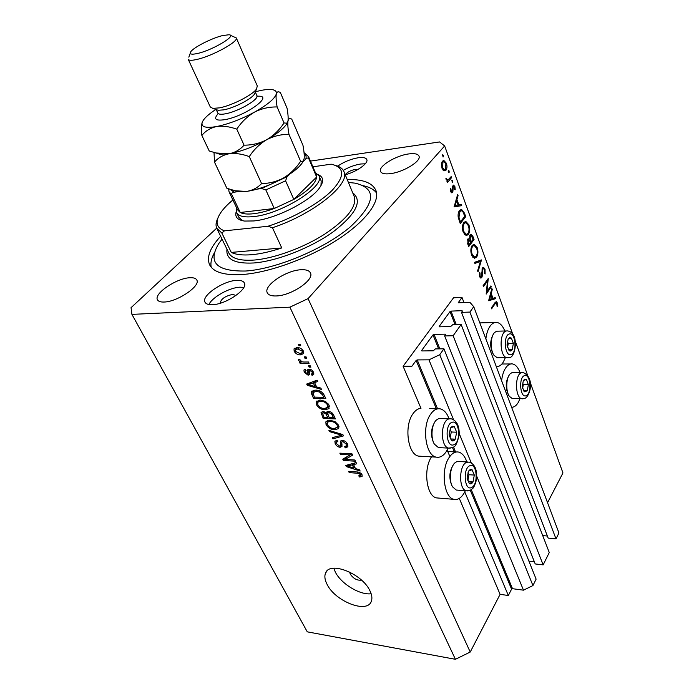 <?xml version="1.0" encoding="UTF-8"?>
<svg xmlns="http://www.w3.org/2000/svg" width="694" height="694" viewBox="0 0 694 694"><rect width="100%" height="100%" fill="white"/><g stroke="black" fill="none" stroke-linecap="round" stroke-linejoin="round"><path stroke-width="1.04" d="M461.996 297.396L453.538 297.795L403.101 366.285L411.898 366.259L416.148 360.42L417.215 359.917L428.953 359.83L439.753 354.703L443.926 348.804L435.346 348.926L433.299 350.8L422.004 350.938L421.657 350.461L432.995 334.907L434.036 334.413L445.227 334.152L445.591 334.612L444.637 335.939L453.156 335.749L461.137 324.471L452.679 324.723L450.71 326.518L439.562 326.831L439.215 326.38L450.007 311.589L451.022 311.112L462.057 310.686L462.421 311.12L461.519 312.378L469.916 312.066L473.733 306.67L469.985 302.428L458.214 302.757L461.996 297.396L464.008 302.688M461.519 312.378L548.165 538.102L556.007 538.9L558.939 532.957L473.733 306.67M556.007 538.9L469.916 312.066M542.717 535.568L547.375 536.037M444.637 335.939L535.213 563.944L543.159 564.881L549.266 552.528L461.137 324.471M543.159 564.881L453.156 335.749M528.906 561.116L534.337 561.75M216.693 228.161L131.045 307.676L131.921 314.373L307.277 631.844L455.411 659.3L470.228 652.039L500.096 594.342L508.338 595.495L511.573 589.154L512.51 588.694L523.484 590.178L532.94 585.562L536.115 579.134L443.926 348.804M532.94 585.562L439.753 354.703M523.484 590.178L476.752 476.301M471.209 462.785L459.246 433.637M453.486 419.601L428.953 359.83M508.338 595.495L464.763 491.916M449.851 456.479L447.162 450.076M500.096 594.342L459.289 498.405M421.137 456.279L418.682 456.14C407.777 454.648 403.856 425.682 413.043 413.65C415.42 410.293 418.066 408.514 420.98 408.315L403.101 366.285M466.845 461.952C464.928 456.348 462.195 453.061 458.647 452.08C455.151 451.386 451.933 453.26 449.009 457.71C440.569 469.916 443.926 497.789 453.937 499.342C457.676 500.114 461.024 498.101 464 493.287L465.336 490.736M448.133 448.09L446.363 451.438C443.388 455.958 440.013 457.858 436.248 457.129C425.474 455.637 421.588 426.324 430.653 414.144C433.568 409.989 436.786 408.237 440.3 408.887C444.013 409.824 446.936 413.103 449.07 418.725M501.615 380.72C502.204 375.61 503.48 371.464 505.458 368.262C507.6 364.975 509.986 363.543 512.614 363.96C515.668 364.654 518.132 367.508 520.006 372.531M519.98 398.764L518.21 402.546C516.284 405.704 514.089 407.283 511.617 407.291M504.824 330.995C502.777 325.954 500.166 323.1 496.982 322.441C494.38 322.059 492.011 323.395 489.895 326.449C487.83 329.572 486.485 333.727 485.861 338.898M496.314 366.649C498.899 366.796 501.198 365.322 503.211 362.233L505.327 357.748M349.655 572.047L350.244 574.085C353.446 578.666 357.193 580.678 361.487 580.115M327.074 584.348C335.107 601.325 367.187 613.99 371.299 601.368C372.426 598.471 371.958 594.932 369.911 590.759C362.077 573.435 329.477 560.778 325.555 573.114C324.289 576.185 324.792 579.932 327.074 584.348M333.762 568.23L335.297 571.995C341.04 583.767 359.9 595.287 371.16 593.752M358.035 169.414L355.502 169.345C350.722 170.342 347.295 172.129 345.222 174.723M235.934 295.523L232.811 294.377C225.151 296.06 220.952 298.958 220.198 303.07L220.276 303.209M212.399 304.701C208.391 304.857 205.918 303.989 204.956 302.107C201.182 295.783 223.112 280.844 236.524 280.385C240.757 280.142 243.377 281.018 244.375 283.022C248.235 289.172 225.845 304.501 212.399 304.701M208.903 304.527C212.251 297.145 229.367 287.602 239.864 287.186L243.837 287.385M345.248 174.784C356.655 171.817 368.644 163.298 366.822 159.577C365.972 157.703 363.109 157.096 358.234 157.755C350.904 159.03 344.051 161.823 337.666 166.135M365.27 163.793L360.759 163.992C354.929 164.912 349.117 167.037 343.304 170.351M220.649 236.281C210.221 247.48 206.5 256.884 209.467 264.483C213.171 272.178 224.136 275.527 242.362 274.512C268.847 272.69 307.702 258.706 336.382 240.402C365.122 222.08 380.208 202.049 376.001 190.694C372.669 182.895 363.075 179.173 347.208 179.512M189.653 277.756C176.467 278.242 153.617 293.701 157.46 299.765C158.345 301.43 160.6 302.185 164.226 302.029C177.447 301.803 200.766 285.928 196.818 280.055C195.89 278.277 193.505 277.513 189.653 277.756M300.814 269.758C285.954 270.382 263.373 285.65 267.251 292.721C268.378 295.071 271.432 296.147 276.412 295.948C291.315 295.627 314.434 279.925 310.487 273.046C309.307 270.53 306.08 269.437 300.814 269.758M408.749 153.929C395.806 155.525 378.152 166.352 380.52 171.375C381.457 173.543 384.736 174.307 390.375 173.647C403.361 172.225 421.44 161.129 419.02 156.193C418.031 153.921 414.604 153.166 408.749 153.929M486.919 291.549L490.918 285.876L491.274 286.848L486.173 294.091L487.509 281.009L483.458 286.7L483.093 285.72L488.238 278.511L486.919 291.549L486.355 291.575M482.469 267.901L483.458 267.363L485.019 269.116L485.106 274.009L484.507 273.445L484.49 269.845L483.44 268.578L482.824 268.899L482.313 275.9L481.749 277.609L480.829 278.112L479.528 276.576L479.337 272.421L479.988 272.872L480.109 275.952L480.899 276.906L481.358 276.654L482.469 267.901M481.471 259.92L478.01 271.892L477.619 270.825L480.395 261.499L474.887 263.399L474.488 262.323L481.471 259.92M477.177 247.576C478.339 251.358 478.14 254.551 476.587 257.153L474.453 258.272L471.625 255.097C470.419 251.237 470.619 247.992 472.232 245.364L474.236 244.288L477.177 247.576L476.37 247.637M468.927 224.891C470.107 228.751 469.907 231.969 468.311 234.546L466.203 235.613L463.236 232.299C462.004 228.361 462.213 225.09 463.861 222.496L465.839 221.464L468.927 224.891L468.112 224.969M461.718 205.641L454.102 206.916L457.658 194.494L458.075 195.639L456.921 199.56L458.873 204.895L461.293 204.496L461.718 205.641L454.067 206.717M443.492 155.282L443.093 156.991L442.633 154.805L443.492 155.282L442.408 155.439M470.228 652.039L308.075 298.628L444.654 145.957L439.58 141.94L310.461 161.103M547.549 502.699L562.955 472.944L530.121 382.194M527.7 375.497L515.243 341.075M512.727 334.118L444.654 145.957M494.917 322.502L479.832 322.884M431.521 456.86C423.045 468.988 426.472 496.349 436.569 497.902L438.712 498.084M445.912 170.36L443.969 170.871L442.017 168.286L441.479 164.088L442.538 161.138L443.882 160.505L446.398 163.263C447.309 166.196 447.144 168.564 445.912 170.36L443.596 170.663M449.226 171.045L448.827 172.754L448.385 170.594L449.226 171.045L448.159 171.184M451.152 176.614L451.542 177.69L447.378 182.591L446.979 181.507L447.595 180.787L446.112 179.442L445.912 178.332L447.595 179.893L448.255 179.737L451.152 176.614M452.766 180.761L452.367 182.461L451.924 180.319L452.766 180.761L451.707 180.882M452.445 192.446L451.707 192.828L450.553 191.544L450.328 188.603L450.944 188.907L451.065 190.937L452.037 191.397L452.28 186.634L453.529 185.081L454.891 186.608L455.238 189.757L454.605 189.505L454.405 187.259L453.182 186.513L452.939 191.284L452.445 192.446L451.195 192.585M459.567 210.473L461.562 209.406L464.425 213.075L465.726 216.667L460.243 223.589L458.214 217.283C457.858 214.281 458.309 212.008 459.567 210.473L459.888 210.855M472.935 236.481L474.054 239.543L468.693 246.57L467.877 244.349L467.886 238.979L469.517 238.805L470.098 234.824L471.131 234.277L472.935 236.481L472.102 236.55M495.577 298.672L488.619 300.736L491.873 288.504L492.254 289.554L491.222 293.458L492.992 298.325L495.195 297.622L495.577 298.672L492.332 298.819L488.836 299.929M496.774 303.564L496.141 302.844L494.952 303.972L491.604 308.839L491.248 307.884L496.21 301.543L497.303 302.87L497.659 306.271L497.069 306.271L496.774 303.564M345.256 459.428L354.92 460.018L355.493 461.215L343.374 460.469L342.758 459.202L350.088 454.908L340.433 454.353L339.86 453.156L351.997 453.85L352.613 455.143L345.256 459.428L347.321 456.583L351.997 453.85M342.246 440.3C344.658 440.629 346.436 441.922 347.573 444.177L347.894 446.771L345.3 447.882L344.562 446.658L346.289 445.895L346.089 444.004L342.862 441.523L341.786 441.991L341.986 446.468L340.121 447.309C337.917 447.014 336.269 445.834 335.193 443.761L334.881 441.306L337.084 440.343L337.822 441.575L336.356 442.199L336.581 443.787L339.574 446.103L340.624 445.782L340.355 441.115L342.246 440.3M328.904 430.349L342.879 434.609L343.487 435.884L332.981 438.842L332.383 437.593L341.778 435.251L329.52 431.625L328.904 430.349M338.603 425.249L338.846 428.016L338.351 428.701L334.725 429.733C331.177 429.725 328.288 428.068 326.067 424.763L325.842 421.891L330.058 420.26L335.046 421.64L338.603 425.249M329.051 405.088L328.826 408.645L325.2 409.764C321.634 409.798 318.719 408.141 316.464 404.776L316.238 401.757L320.428 400.082L325.451 401.427L329.051 405.088M316.62 386.948L320.836 388.076L321.478 389.429L307.269 385.309L306.67 384.051L317.08 380.156L317.722 381.509L314.547 382.576L316.62 386.948M298.325 344.371L300.112 344.337L300.754 345.699L298.967 345.725L298.325 344.371M131.921 314.373L289.892 307.164L308.075 298.628M455.411 659.3L289.892 307.164M297.015 347.633C299.626 347.425 301.795 348.605 303.521 351.19L303.668 353.593L300.545 354.86C297.978 355.024 295.844 353.845 294.161 351.32L294.022 348.874L297.015 347.633M304.241 356.837L306.028 356.82L306.661 358.156L304.874 358.173L304.241 356.837M303.79 362.025L308.483 361.999L309.108 363.326L300.094 363.378L299.461 362.051L300.892 362.042L298.55 360.49L298.437 359.232L299.955 359.718L301.838 361.8L303.79 362.025M308.509 365.825L310.287 365.825L310.921 367.152L309.142 367.152L308.509 365.825M309.108 369.139C311.051 369.286 312.517 370.327 313.506 372.262L313.766 374.448L312.083 375.393L311.302 374.075L312.326 373.528L312.17 372.166L309.958 370.457L309.281 370.761L309.463 374.56L308.153 375.211L304.206 372.305L303.937 370.041L305.334 369.312L306.123 370.622L305.299 371.073L305.464 372.262L307.347 373.901L307.893 373.493L307.598 369.781L309.108 369.139M315.614 390.149C319.153 389.985 321.981 391.589 324.098 394.964L325.824 398.608L313.549 398.373L311.172 392.96L311.346 391.72L315.614 390.149M328.314 411.403C330.752 411.577 332.539 412.843 333.675 415.186L335.445 418.907L323.213 418.499L321.044 412.436L322.901 411.559L326.102 412.982L326.232 412.253L328.314 411.403M355.458 468.571L359.561 469.821L360.151 471.053L346.315 466.602L345.759 465.448L356.126 462.568L356.716 463.809L353.558 464.581L355.458 468.571M362.086 474.817L362.068 476.526L359.457 476.986L358.746 475.806L360.715 475.364L359.162 473.421L349.186 472.571L348.622 471.399L356.803 471.963C358.989 471.903 360.75 472.848 362.086 474.817M300.129 344.38L298.967 345.725M303.833 352.066L302.862 352.136L300.545 354.86M295.375 349.915L294.161 351.32M296.494 348.596L296.173 347.694M295.462 351.329L299.903 353.515L302.272 352.63L302.202 351.173L297.743 348.978L295.392 349.88L295.462 351.329M298.784 347.763L297.743 348.978M302.974 350.27L302.202 351.173M306.019 356.82L304.874 358.173M301.508 361.704L300.094 363.378M301.265 361.6L300.892 362.042M299.366 359.527L298.55 360.49M310.244 365.825L309.142 367.152M313.853 373.242L312.083 375.393M312.916 371.264L312.17 372.166M310.756 369.494L309.958 370.457M310.435 369.364L309.411 370.596M309.585 373.476L308.153 375.211M305.907 370.266L304.206 372.305M309.333 371.758L307.893 373.493M310.071 369.807L309.975 369.234M309.021 383.175L307.269 385.309M316.264 380.459L314.547 382.576M310.834 385.291L314.972 386.506L313.306 382.993L308.24 384.693L310.834 385.291M315.883 385.387L314.972 386.506M309.689 382.923L308.24 384.693M314.981 380.945L313.306 382.993M314.538 397.124L313.549 398.373M313.783 391.433L313.428 390.349M313.246 390.392L311.172 392.96M314.356 397.124L323.768 397.298L322.727 395.094L319.457 391.971L316.212 391.433L312.873 392.561L314.356 397.124M324.671 396.17L323.768 397.298M317.158 390.262L316.212 391.433M320.16 391.095L319.457 391.971M323.586 394.01L322.727 395.094M329.208 408.15L328.826 408.645M329.529 406.71L327.984 406.962M326.31 408.332L325.2 409.764M317.54 403.422L316.464 404.776M318.494 401.618L318.19 400.325M317.887 404.802C319.639 407.378 321.886 408.61 324.61 408.497L327.768 407.248L327.611 405.062C325.885 402.52 323.682 401.279 321.001 401.358L318.485 401.826L317.731 402.581L317.887 404.802M319.873 400.082L318.485 401.826M321.912 400.212L321.001 401.358M328.427 404.012L327.611 405.062M324.141 417.302L323.213 418.499M327.256 411.499L326.102 412.982M328.566 411.976L328.245 411.403M324.037 417.302L327.672 417.415L325.911 413.971L323.699 412.817L322.545 413.286L324.037 417.302M328.548 416.296L327.672 417.415M324.419 411.898L323.699 412.817M327.906 411.412L325.911 413.971M329.103 417.467L333.406 417.606L331.489 413.884L328.93 412.661L327.594 413.234L329.103 417.467M334.282 416.461L333.406 417.606M329.737 411.62L328.93 412.661M332.183 412.991L331.489 413.884M333.051 414.04L332.226 415.107M339.045 426.689L337.596 426.923M335.74 428.389L334.725 429.733M327.16 423.349L326.067 424.763M328.097 421.692L327.776 420.477M327.481 424.806C329.208 427.339 331.437 428.571 334.152 428.502L337.327 427.278L337.171 425.205C335.471 422.707 333.285 421.475 330.613 421.51L328.106 421.935L327.334 422.689L327.481 424.806M329.39 420.26L328.106 421.935M331.472 420.399L330.613 421.51M337.961 424.155L337.171 425.205M334.291 437.107L332.981 438.842M342.376 434.453L341.778 435.251M330.188 430.74L329.52 431.625M347.911 445.036L345.3 447.882M346.853 442.963L346.089 444.004M343.582 440.551L342.862 441.523M342.029 444.733L340.121 447.309M337.293 440.942L337.05 440.343M336.356 442.191L335.193 443.761M341.899 444.056L340.624 445.782M342.584 440.916L342.463 440.317M341.396 440.352L340.199 441.965M346.514 457.693L345.447 457.632L343.374 460.469M350.904 453.789L350.088 454.908M341.257 453.234L340.433 454.353M347.494 464.963L346.315 466.602M354.712 462.959L353.558 464.581M349.819 466.784L353.853 468.094L352.326 464.876L347.286 466.108L349.819 466.784M354.677 466.932L353.853 468.094M348.267 464.754L347.286 466.108M353.446 463.314L352.326 464.876M360.394 475.65L359.457 476.986M361.322 473.69L360.637 474.661M359.744 472.588L359.162 473.421M349.958 471.486L349.186 472.571M442.893 156.922L443.379 156.853M445.678 163.368L446.398 163.263M442.946 162.231L442.546 167.688L444.472 169.77L445.513 169.267L445.878 163.862L443.995 161.745L441.835 162.379M441.852 167.783L442.546 167.688M448.619 172.667L449.122 172.606M450.076 177.872L451.542 177.69M445.921 178.488L446.58 178.401M446.025 179.13L446.71 179.043M452.15 182.375L452.653 182.314M450.293 188.976L450.944 188.907M450.397 191.006L451.065 190.937M454.119 186.695L454.891 186.608M452.28 186.617L453.182 186.513M452.219 187.354L452.896 187.276M452.297 189.184L452.956 189.106M452.046 191.388L452.939 191.284M457.294 195.725L458.075 195.639M456.14 199.646L456.921 199.56M458.075 204.982L458.873 204.895M458.04 205.034L458.396 205.988M456.557 200.818L455.177 205.511L458.092 205.025L456.557 200.818L455.776 200.904M454.397 205.598L455.177 205.511M464.425 216.797L465.726 216.667M460.426 221.828L464.789 216.337L462.959 211.861L461.467 210.69L459.949 211.523L458.96 217.239L460.426 221.828L459.619 221.907M458.214 217.309L458.96 217.239M458.838 211.635L459.949 211.523M465.275 234.451L468.311 234.546M464.243 223.529C462.933 225.663 462.785 228.335 463.783 231.527L466.299 234.364L467.938 233.522C469.213 231.406 469.37 228.777 468.389 225.637L465.839 222.705L463.176 223.633M463.002 231.596L463.783 231.527M472.831 239.647L474.054 239.543M467.921 238.944L469.517 238.805M468.363 243.438L468.875 244.826L470.601 242.562L468.884 239.682L468.276 239.994L468.363 243.438L467.591 243.499M468.077 244.887L468.875 244.826M467.392 240.063L468.276 239.994M470.905 241.165L471.148 241.842L473.135 239.239L471.096 235.544L470.471 235.847L470.185 238.962L470.905 241.165L470.098 241.234M470.359 241.911L471.148 241.842M467.765 239.161L470.185 238.962M469.569 235.925L470.471 235.847M473.49 257.11L476.587 257.153M472.605 246.387C471.33 248.539 471.183 251.185 472.154 254.316L474.557 257.032L476.214 256.155C477.463 254.013 477.611 251.41 476.657 248.339L474.219 245.52L471.59 246.465M471.382 254.377L472.154 254.316M480.942 260.111L481.523 260.068M478.001 261.118L477.836 261.673M474.592 262.592L480.395 261.499M484.16 269.168L485.019 269.116M482.018 268.951L482.824 268.899M481.818 270.035L482.46 269.992M481.662 275.934L482.313 275.9M480.17 277.704L481.749 277.609M479.268 272.916L479.988 272.872M479.354 275.995L480.109 275.952M490.198 286.9L491.274 286.848M486.407 281.07L487.509 281.009M491.586 289.589L492.254 289.554M490.545 293.493L491.222 293.458M492.219 298.359L492.992 298.325M490.884 294.707L489.643 299.383L492.289 298.541L490.884 294.707L490.216 294.742M488.966 299.418L489.643 299.383M496.314 302.914L497.303 302.87M524.846 379.15L523.371 380.512L522.244 386.679L524.196 391.85L527.24 390.835L528.351 384.702L526.434 379.549L524.846 379.15M524.681 380.026L523.371 380.512L522.244 386.679L524.196 391.85L527.24 390.835L528.351 384.702L526.434 379.549L524.681 380.026M508.867 395.606L508.65 395.32C505.267 388.154 505.449 381.422 509.188 375.116M521.992 372.531L512.077 372.6L510.437 373.58C506.065 377.163 505.44 391.156 509.439 396.395L512.38 398.625L513.465 398.651M522.651 388.25L523.311 384.658L522.695 383.027M523.649 390.783L527.24 390.835M523.311 384.658L528.351 384.702M470.176 469.552L468.433 471.261L467.079 478.201L469.37 483.553C470.679 484.273 471.885 483.744 472.987 481.966L474.323 475.078L472.059 469.734L470.176 469.552M470.012 470.48L468.433 471.261L467.079 478.201L469.37 483.553L472.987 481.966L474.323 475.078L472.059 469.734L470.012 470.48M467.86 462.013L459.09 461.501L456.687 461.701L455.021 462.768C450.102 466.706 448.68 480.716 452.601 486.876L451.915 485.696C448.775 478.157 449.287 471.139 453.434 464.633M452.601 486.876L456.253 490.042L457.537 490.138M467.86 480.569L469.005 474.722L468.051 472.501M468.337 481.636L472.987 481.966M469.005 474.722L474.323 475.078M452.332 426.29L450.501 427.929L449.07 434.93L451.473 440.551C452.852 441.375 454.119 440.907 455.273 439.155L456.678 432.206L454.31 426.602L452.332 426.29M452.167 427.252L450.501 427.929L449.07 434.93L451.473 440.551L455.273 439.155L456.678 432.206L454.31 426.602L452.167 427.252M449.608 418.742L438.669 418.603L436.457 419.983C431.573 424.19 430.393 437.897 434.409 444.169L433.733 443.024C430.497 435.65 430.853 428.666 434.791 422.065M434.409 444.169L438.461 447.604L439.935 447.673M450.094 437.888L451.3 431.989L450.102 429.187M450.597 438.946L455.273 439.155M451.3 431.989L456.678 432.206M509.717 337.588L508.173 338.872L506.993 345.092L509.023 350.487C510.177 351.398 511.244 351.121 512.215 349.655L513.378 343.478L511.374 338.099L509.717 337.588M509.552 338.49L508.173 338.872L506.993 345.092L509.023 350.487L512.215 349.655L513.378 343.478L511.374 338.099L509.552 338.49M493.564 354.721L493.304 354.374C489.782 347.278 489.834 340.511 493.443 334.066M508.294 357.705L507.028 357.731C499.489 357.089 498.986 331.914 506.49 330.951L496.783 331.194L494.727 332.391C490.354 336.208 489.973 350.088 494.102 355.423L497.312 357.809L498.526 357.8M507.574 347.226L508.277 343.565L507.47 341.422M508.615 349.707L512.215 349.655M508.277 343.565L513.378 343.478M318.399 174.749C323.621 177.091 324.003 181.455 319.544 187.848C310.461 201.243 275.31 219.026 253.787 220.952L244.6 221.065C237.365 220.007 234.581 216.849 236.255 211.575M238.883 217.404L242.709 220.753M222.045 239.152L218.749 243.611C207.463 262.436 216.485 271.571 245.823 271.016C276.559 268.968 324.211 248.92 350.158 227.016C375.601 203.16 377.276 188.542 355.172 183.155L348.423 182.461M363.535 185.766C369.65 187.111 373.997 189.531 376.573 193.027M251.532 254.715C260.528 253.926 270.599 251.662 281.755 247.94L231.284 252.416C235.891 254.663 242.64 255.435 251.532 254.715M335.775 165.51C340.129 166.733 342.879 168.842 344.024 171.817C350.487 184.196 313.384 214.212 272.456 227.736L281.755 247.94M231.284 252.416L221.846 233.002L216.728 228.231C215.556 225.489 215.895 222.219 217.751 218.428M272.456 227.736L267.91 226.27C292.773 218.402 319.387 203.359 332.426 190.052C345.083 175.955 344.666 167.332 331.177 164.174L312.907 166.812M232.898 199.967C227.459 204.461 223.355 208.781 220.571 212.911C214.862 221.681 216.146 227.667 224.422 230.859L221.846 233.002M267.91 226.27L224.422 230.859M211.228 267.242C210.325 262.991 211.401 258.125 214.463 252.659M320.984 185.645L321.175 180.934L319.023 175.903C325.356 186.356 281.087 214.255 253.388 216.615C243.915 217.56 238.302 216.181 236.533 212.451L236.602 207.784M229.228 192.203L237.548 209.796L240.228 212.494C243.108 213.986 247.593 214.394 253.666 213.717C259.816 212.989 266.687 211.245 274.277 208.486L293.831 199.404C308.119 190.902 315.727 183.45 316.655 177.039L316.204 174.515M315.336 172.485L319.023 175.903M230.208 189.427L234.078 192.195C232.499 192.212 231.701 192.967 231.701 194.45L240.228 212.494L274.277 208.486L265.837 189.939L261.595 188.525L287.064 176.727L289.953 173.994M287.064 176.727L285.581 180.796L293.831 199.404L316.655 177.039L308.83 158.752C307.772 157.764 306.774 157.842 305.828 158.987C306.531 156.601 305.959 154.779 304.128 153.521M234.078 192.195L238.163 191.648M257.361 189.089L261.595 188.525M303.052 161.615L305.828 158.987M216.433 109.669L218.142 110.285L223.685 109.869C233.939 108.021 251.141 99.233 254.42 94.21L255.245 92.163M188.23 59.363L210.308 106.997L212.824 108.377L219.469 107.865C231.787 105.618 252.59 95.009 256.502 89.023L257.309 85.978M197.833 53.403C213.015 49.977 237.548 35.168 228.994 34.752L222.522 35.585C211.748 38.179 193.791 47.261 190.833 51.668C189.141 54.253 191.475 54.835 197.833 53.403M230.269 35.255L236.29 37.918C238.788 41.475 212.511 55.98 197.191 59.372C191.822 60.621 188.811 60.578 188.178 59.242M300.623 161.303C296.112 168.174 290.465 173.7 283.673 177.89C276.75 181.594 269.385 183.485 261.577 183.572C257.569 187.788 252.564 190.408 246.552 191.431L235.396 190.789L226.903 188.326L214.489 162.101C218.168 157.79 223.017 155.005 229.046 153.764C235.309 152.984 242.05 153.929 249.276 156.592C253.926 149.531 259.738 143.91 266.713 139.711C273.818 136.041 281.235 134.263 288.973 134.367L300.623 161.303L302.844 161.294L304.154 158.588C304.44 155.482 304.041 151.049 302.957 145.298L291.758 119.151C289.849 117.989 288.591 118.613 287.975 121.008L286.813 123.202L284.037 122.951C279.439 129.934 273.67 135.53 266.713 139.711C276.229 134.324 282.71 129.336 286.162 124.729L287.611 122.213M249.276 156.592L261.577 183.572M288.973 134.367C287.897 128.364 287.568 123.914 287.975 121.008C288.383 118.093 288.062 113.781 287.021 108.082L280.385 92.597C278.372 91.218 277.01 91.651 276.316 93.898C276.802 91.591 275.449 90.168 272.248 89.639C269.402 89.214 265.507 89.509 260.58 90.515L255.409 91.747M214.03 152.48L214.489 162.101M215.86 152.94L219.651 154.207L229.046 153.764C240.827 151.63 253.379 146.946 266.713 139.711C259.634 143.389 252.078 145.211 244.071 145.159C240.107 149.67 235.093 152.541 229.046 153.764L215.973 152.975L209.232 150.988L201.867 135.443C205.511 130.932 210.351 127.974 216.415 126.577C228.239 124.191 240.922 119.377 254.472 112.15C267.476 104.829 274.763 98.748 276.316 93.898C275.813 96.666 276.082 101.02 277.123 106.971L284.037 122.951M234.13 190.503L238.059 191.639L246.552 191.431C258.263 189.644 270.634 185.133 283.673 177.89C292.4 172.823 298.498 167.965 301.951 163.324L303.642 160.401M215.834 109.452C209.788 113.408 205.632 116.982 203.359 120.166L202.284 122.092C200.679 126.889 205.389 128.381 216.415 126.577C222.687 125.666 229.471 126.525 236.775 129.153C241.486 122.005 247.385 116.34 254.472 112.15C261.699 108.498 269.246 106.772 277.123 106.971M202.232 122.239C201.312 125.12 201.191 129.518 201.867 135.443M236.775 129.153L244.071 145.159M462.291 311.302L462.057 310.686M456.27 324.618L451.022 311.112M455.091 324.653L450.007 311.589M439.389 326.822L439.215 326.38M445.479 334.777L445.227 334.152M439.849 348.856L434.036 334.413M438.625 348.874L432.995 334.907M421.857 350.93L421.657 350.461M512.51 588.694L471.261 489.66M455.542 451.924L453.503 447.031M437.584 408.818L417.215 359.917M511.573 589.154L470.306 490.25M454.292 451.855L452.505 447.587M436.318 408.783L416.148 360.42M309.975 369.277L307.702 372.019M312.022 382.047L310.418 384.008M312.829 393.741L311.884 394.912M322.502 413.39L321.426 414.778M327.559 413.997L326.614 415.212M340.233 433.802L339.6 434.644M341.691 442.416L340.546 443.969M350.531 464.121L349.455 465.622M358.182 472.137L357.462 473.152M463.592 213.162L464.425 213.075M459.324 221.091L460.122 221.013M481.749 273.158L482.356 273.115M493.911 304.015L494.952 303.972M524.586 375.601C518.453 376.972 519.997 398.339 526.043 395.754C532.072 394.175 530.58 373.303 524.586 375.601M523.111 398.798L521.975 398.798C514.913 398.096 514.636 373.979 521.671 372.609L523.085 372.531C535.386 377.718 529.834 396.864 524.803 398.356L512.38 398.625M469.89 465.7C462.603 468.146 464.381 491.343 471.547 487.544C478.695 484.863 476.986 462.256 469.89 465.7M467.739 490.901L466.368 490.814C458.474 489.617 458.864 464.711 466.793 462.291L469.17 462.091C475.13 464.173 477.515 470.263 476.327 480.369C473.325 490.111 472.458 488.194 470.497 490.129L466.368 490.814L456.253 490.042M452.028 422.334C444.377 424.372 446.233 448.194 453.763 444.767C461.267 442.477 459.497 419.271 452.028 422.334M450.267 448.168L448.697 448.116C440.213 446.953 440.395 420.928 448.888 418.916L451.1 418.786C456.583 420.391 459.289 425.543 459.22 434.244C457.537 442.841 455.307 447.283 452.549 447.561L448.697 448.116L438.461 447.604M509.448 333.953C503.02 334.933 504.633 356.837 510.958 354.599C517.264 353.393 515.72 332.01 509.448 333.953M506.49 330.951L507.73 330.917C519.858 333.068 515.226 358.26 509.535 357.401L497.312 357.809M216.979 228.751L228.586 252.547C231.423 258.498 239.924 261.005 254.082 260.059C274.208 258.463 303.235 247.879 324.679 234.164C346.939 219.148 356.837 206.691 354.365 196.81L344.024 171.817M352.699 192.776C362.736 200.783 356.378 213.691 333.641 231.492C311.354 247.715 276.932 261.23 253.804 262.974C234.737 263.946 225.784 259.356 226.955 249.207M316.351 174.871L308.561 156.671L308.83 158.752M231.701 194.45L229.081 191.891L228.578 188.907M285.581 180.796L265.837 189.939M257.248 96.275C275.249 94.54 245.98 116.08 224.882 119.654C215.548 121.051 213.301 119.073 218.124 113.738M216.233 109.6L217.795 112.975C218.445 114.345 221.004 114.623 225.481 113.799C238.189 111.613 259.252 99.372 256.875 95.659L256.823 95.529M447.769 451.516L456.435 451.968M418.682 456.14L436.248 457.129M501.883 364.003L510.758 363.968M209.822 265.195L209.467 264.483M326.978 570.997L325.555 573.114M294.022 348.874L294.56 348.249M295.765 349.446L297.318 347.633M302.272 352.63L303.512 351.173M312.326 373.528L313.454 372.166M305.481 370.856L305.933 370.31M307.832 373.667L309.342 371.837M311.346 391.72L311.866 391.069M313.22 392.136L314.816 390.167M316.238 401.757L316.82 401.028M318.156 402.043L319.708 400.091M327.768 407.248L329.199 405.409M322.71 413.077L323.794 411.689M327.802 412.965L328.973 411.455M325.842 421.891L326.371 421.197M327.715 422.178L329.19 420.269M337.327 427.278L338.698 425.465M346.289 445.895L347.564 444.16M341.96 441.757L342.975 440.386M334.881 441.306L335.219 440.855M336.547 441.939L337.379 440.829M340.667 445.704L341.899 444.039M360.715 475.364L361.626 474.054M429.716 408.619L437.767 408.818M436.569 497.902L453.937 499.342M443.882 160.505L443.301 160.583M443.518 161.815L441.983 162.023M444.472 169.77L442.893 169.978M447.595 179.893L446.416 180.041M451.681 191.57L450.614 191.7M453.408 186.348L452.315 186.478M461.562 209.406L460.868 209.475M460.963 210.742L459.246 210.924M465.839 221.464L465.119 221.533M465.258 222.765L463.557 222.921M466.299 234.364L464.459 234.52M468.667 239.699L467.47 239.794M470.853 235.561L469.656 235.665M474.236 244.288L473.542 244.349M473.672 245.563L472.007 245.693M474.557 257.032L472.744 257.162M483.241 268.587L482.104 268.665M480.899 276.906L479.701 276.975M495.967 302.853L494.675 302.905M508.65 395.32L509.439 396.395M493.304 354.374L494.102 355.423M236.697 212.798L239.048 217.751M304.041 152.611L308.561 156.671M254.42 94.21L256.502 89.023M218.142 113.764L217.881 113.157M236.29 37.918L257.379 86.134M255.288 92.042L257.327 96.397L256.91 96.605M238.059 191.639L235.396 190.789M301.951 163.324L302.844 161.294M286.162 124.729L286.813 123.202M219.651 154.207L215.973 152.975M190.26 53.238L188.829 57.16M218.142 110.285L212.824 108.377"/></g></svg>
